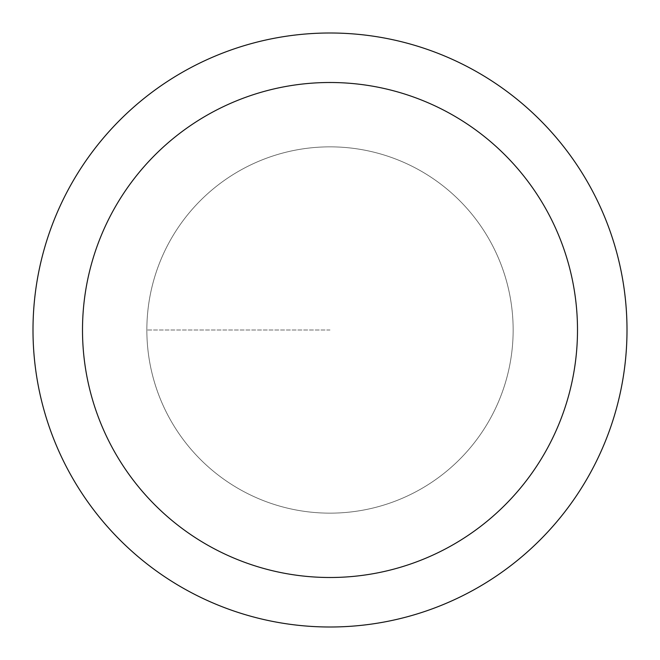 <?xml version="1.0" encoding="UTF-8"?>
<svg xmlns="http://www.w3.org/2000/svg" width="660" height="660" viewBox="0 0 660 660"><rect width="100%" height="100%" fill="white"/><g stroke="black" fill="none" stroke-linecap="round" stroke-linejoin="round"><path stroke-width="0.49" stroke-dasharray="3.3 2.47" d="M330 513.15A183.15 183.15 0 0 0 513.15 330A183.15 183.15 0 0 0 330 146.85A183.15 183.15 0 0 1 513.15 330A183.15 183.15 0 0 1 330 513.15A183.15 183.15 0 0 1 146.85 330A183.15 183.15 0 0 1 330 146.85A183.15 183.15 0 0 0 146.85 330A183.15 183.15 0 0 0 330 513.15A183.15 183.15 0 0 0 513.15 330A183.15 183.15 0 0 0 330 146.85A183.15 183.15 0 0 1 513.15 330A183.15 183.15 0 0 1 330 513.15A183.15 183.15 0 0 1 146.85 330A183.15 183.15 0 0 1 330 146.85A183.15 183.15 0 0 0 146.85 330A183.15 183.15 0 0 0 330 513.15M330 33A297 297 0 0 0 33 330A297 297 0 0 0 330 627A297 297 0 0 0 627 330A297 297 0 0 0 330 33M330 330L146.85 330L330 330"/><path stroke-width="0.99" d="M330 33A297 297 0 0 1 627 330A297 297 0 0 1 330 627A297 297 0 0 1 33 330A297 297 0 0 1 330 33M330 577.5A247.5 247.5 0 0 1 82.5 330A247.5 247.5 0 0 1 330 82.5A247.5 247.5 0 0 1 577.5 330A247.5 247.5 0 0 1 330 577.5"/></g></svg>
